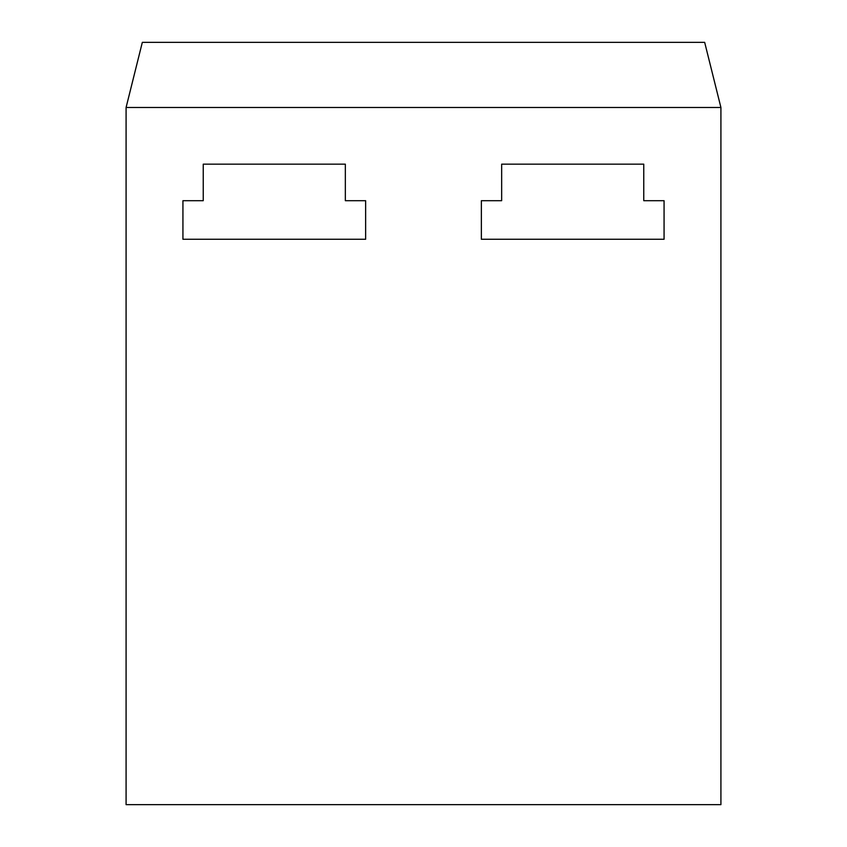 <?xml version="1.0" encoding="UTF-8"?>
<svg xmlns="http://www.w3.org/2000/svg" width="847" height="847" viewBox="0 0 847 847"><rect width="100%" height="100%" fill="white"/><g stroke="black" fill="none" stroke-linecap="round" stroke-linejoin="round"><path stroke-width="1.27" d="M203.238 200.697L203.238 164.159L345.343 164.159L345.343 200.697L365.639 200.697L365.639 239.267L182.931 239.267L182.931 200.697L203.238 200.697M720.913 107.484L720.913 804.65L126.087 804.65L126.087 107.484L720.913 107.484L704.672 42.35L142.328 42.35L126.087 107.484M481.361 239.267L664.069 239.267L664.069 200.697L643.762 200.697L643.762 164.159L501.657 164.159L501.657 200.697L481.361 200.697L481.361 239.267"/></g></svg>

